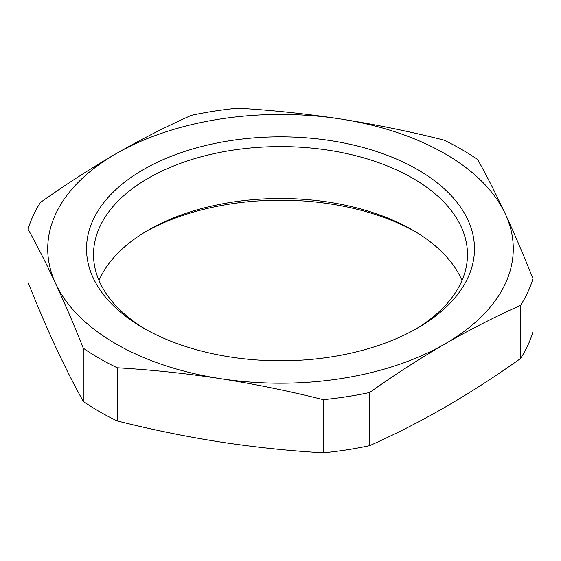 <?xml version="1.0" encoding="UTF-8"?>
<svg xmlns="http://www.w3.org/2000/svg" width="561" height="561" viewBox="0 0 561 561"><rect width="100%" height="100%" fill="white"/><g stroke="black" fill="none" stroke-linecap="round" stroke-linejoin="round"><path stroke-width="0.84" d="M369.671 392.49C394.635 374.769 419.775 358.556 445.097 343.851C470.195 329.44 495.335 316.621 520.524 305.394L520.524 358.563C495.559 376.284 470.413 392.497 445.097 407.202C420 421.613 394.853 434.431 369.671 445.658L369.671 392.49A256.047 147.831 180 0 1 323.29 399.663L323.29 452.832C288.943 450.841 254.596 447.222 220.256 441.991C185.908 436.598 151.561 429.586 117.221 420.953L117.221 367.785A256.047 147.831 180 0 1 83.266 348.185L83.266 401.353C74.066 384.846 64.859 366.712 55.658 346.957C46.458 327.056 37.25 305.528 28.05 282.379L28.05 229.211A256.047 147.831 180 0 1 40.476 202.437C65.665 184.576 90.805 168.363 115.903 153.798A232.773 134.388 180 0 1 340.744 119.009A232.773 134.388 180 0 1 505.342 214.043A232.773 134.388 180 0 1 445.097 343.851A232.773 134.388 180 0 1 220.256 378.633C254.596 384.026 288.943 391.038 323.29 399.663M28.05 229.211C37.25 245.725 46.458 263.852 55.658 283.607A232.773 134.388 180 0 1 115.903 153.798C141.225 139.268 166.365 126.449 191.329 115.342A256.047 147.831 180 0 1 237.71 108.168C272.057 110.159 306.404 113.778 340.744 119.009C375.092 124.402 409.439 131.414 443.779 140.047A256.047 147.831 180 0 1 477.734 159.647C486.934 176.154 496.141 194.288 505.342 214.043C514.542 233.944 523.75 255.472 532.95 278.621A256.047 147.831 180 0 1 520.524 305.394M117.221 367.785C151.561 369.783 185.908 373.402 220.256 378.633A232.773 134.388 180 0 1 55.658 283.607C64.859 303.515 74.066 325.036 83.266 348.185M417.665 169.632A193.98 111.99 180 0 1 417.665 328.01A193.98 111.99 180 0 1 143.336 328.01A193.98 111.99 180 0 1 143.336 169.632A193.98 111.99 180 0 1 417.665 169.632M532.95 278.621L532.95 331.789A256.047 147.831 0 0 1 520.524 358.563M83.266 401.353A256.047 147.831 0 0 0 117.221 420.953M323.29 452.832A256.047 147.831 0 0 0 369.671 445.658M145.853 231.56A193.98 111.99 180 0 1 415.147 231.56M145.853 329.44A186.974 107.95 180 0 1 93.526 254.54A186.974 107.95 180 0 1 208.944 154.808A186.974 107.95 180 0 1 412.714 178.209A186.974 107.95 180 0 1 467.474 254.54A186.974 107.95 180 0 1 415.147 329.44M99.009 280.5A186.974 107.95 180 0 1 148.286 230.129A186.974 107.95 180 0 1 412.714 230.129L412.714 230.129A186.974 107.95 180 0 1 461.991 280.5"/></g></svg>
